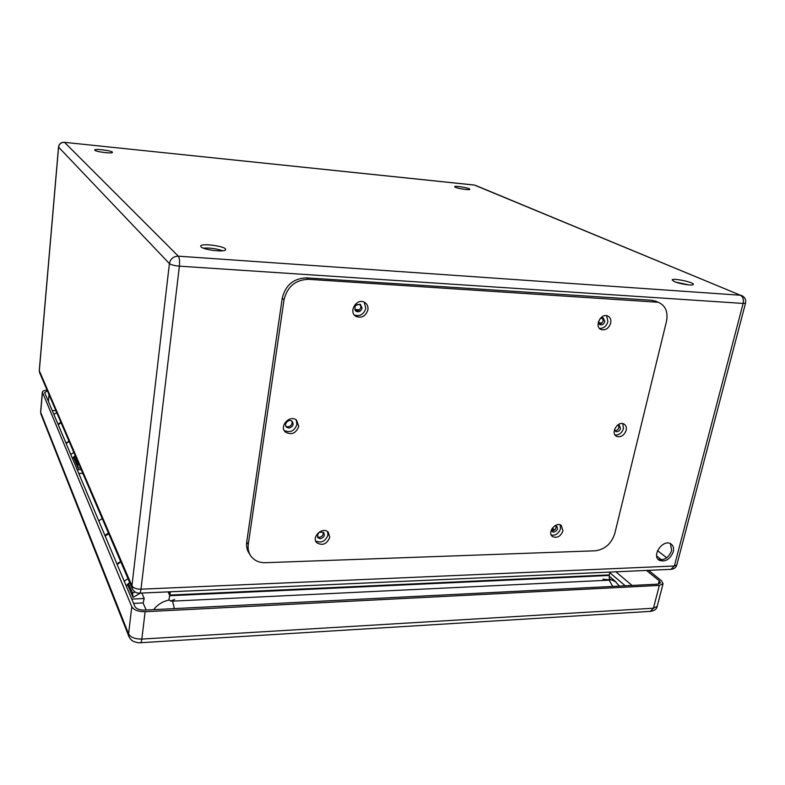 <?xml version="1.0" encoding="UTF-8"?>
<svg xmlns="http://www.w3.org/2000/svg" width="785" height="785" viewBox="0 0 785 785"><rect width="100%" height="100%" fill="white"/><g stroke="black" fill="none" stroke-linecap="round" stroke-linejoin="round"><path stroke-width="1.18" d="M105.19 536.086L108.732 533.702M120.625 561.412L116.936 563.924M673.275 551.816C670.007 559.42 665.337 562.237 659.253 560.274C651.128 555.692 663.207 538.618 670.881 543.877C673.294 545.536 674.089 548.185 673.275 551.816M320.241 538.726L317.945 537.843C317.003 533.143 318.906 531.396 323.655 532.603C325.108 535.625 323.969 537.666 320.241 538.726M362.111 308.103C361.08 311.194 359.157 312.302 356.331 311.449C353.564 306.935 354.908 304.56 360.364 304.325L362.111 308.103M288.831 428.06L286.643 427.256C283.11 424.43 288.821 418.219 292.128 421.3C294.071 424.646 292.972 426.903 288.831 428.06M617.383 425.274L619.365 425.352L620.523 428.482C619.512 431.083 617.923 432.093 615.744 431.524L614.508 429.493M554.848 525.764L556.643 526.117C558.302 528.845 557.36 530.856 553.788 532.142L552.375 531.749L551.433 529.747M599.966 318.798L603.243 317.915L604.813 321.516C603.901 324.087 602.34 325.167 600.142 324.754L598.562 321.32M201.117 246.922L200.695 246.117C200.587 242.742 226.63 246.333 225.619 249.551C225.962 252.476 204.08 250.16 201.117 246.922M674.276 281.56L672.166 279.98C672.225 277.674 694.372 282.306 693.341 284.425C693.42 286.074 679.633 284.003 674.276 281.56M455.437 187.301L454.623 186.683C454.505 185.378 470.421 188.135 469.832 189.322C470.038 190.362 458.538 188.743 455.437 187.301M94.838 150.278L94.7 150.023C94.465 148.365 113.03 150.818 112.451 152.349C112.804 153.86 96.231 151.917 94.838 150.278M168.481 591.861L170.031 595.059L609.307 574.895L609.994 572.079M168.814 600.123L170.443 591.772M609.356 579.752L609.248 575.454L169.903 595.717L168.059 591.88M658.105 559.283C664.11 560.765 668.624 557.87 671.656 550.589L670.429 543.632M317.346 536.852L319.171 537.342C322.203 536.724 323.548 535.017 323.194 532.22M355.34 310.634C358.097 311.282 359.942 310.134 360.874 307.19L360.138 304.217M285.917 426.304L287.791 426.863C291.245 426.186 292.589 424.253 291.824 421.064M614.861 430.69C616.814 430.68 618.168 429.591 618.904 427.423L618.639 425.127M551.629 530.807L552.326 530.886C555.152 530.179 556.349 528.482 555.927 525.793M599.132 324.028C601.104 323.979 602.448 322.851 603.155 320.643L602.605 317.768M222.665 250.778C216.366 248.619 209.899 247.726 203.256 248.119M689.063 284.935L675.767 282.139M106.75 152.771L100.195 151.917M65.979 443.142L69.001 441.15M61.112 422.781L58.198 424.685M609.307 574.895L609.248 575.454M657.899 302.137L652.119 300.302L306.444 277.861C293.531 278.361 285.455 285.161 282.237 298.251L246.725 541.993C246.107 546.694 247.118 550.785 249.777 554.249M615.018 434.988C619.051 435.214 621.867 433.055 623.476 428.522L622.75 423.615M284.248 430.514C290.264 433.075 294.503 431.034 296.965 424.391L296.19 419.916M599.505 328.405C603.587 328.532 606.393 326.285 607.914 321.683L606.579 315.658M551.306 535.085C555.643 535.713 558.714 533.604 560.51 528.776L560.127 524.822M354.477 315.079C360.07 316.63 363.857 314.373 365.839 308.309L364.161 302.127M315.727 541.042C321.399 543.357 325.471 541.356 327.944 535.046L327.6 531.641M666.455 321.457C668.251 311.782 665.474 305.385 658.134 302.245L308.348 279.313C295.386 279.833 287.281 286.653 284.033 299.791L248.276 544.388C247.658 549.117 248.678 553.219 251.337 556.693C254.762 560.804 259.452 562.806 265.409 562.698L595.344 550.795C604.921 549.461 611.387 543.73 614.763 533.584L666.455 321.457M329.769 537.352L328.297 532.23C322.841 526.136 310.919 537.068 316.816 542.769C322.527 545.977 326.845 544.172 329.769 537.352M367.92 309.849C368.342 306.376 367.164 303.834 364.387 302.225C356.321 297.721 347.961 312.528 356.282 316.532C361.954 318.288 365.839 316.061 367.92 309.849M562.982 530.866L561.226 525.351C555.692 521.191 546.762 532.966 552.65 536.655C557.232 538.343 560.667 536.42 562.982 530.866M610.701 323.135C611.319 319.564 610.269 317.15 607.541 315.904C600.456 312.96 593.99 327.247 601.3 329.631C605.716 330.465 608.846 328.297 610.701 323.135M298.751 426.373L296.593 420.22C289.969 414.137 278.567 426.52 285.583 432.192C291.657 435.243 296.053 433.3 298.751 426.373M626.194 430.278C626.773 427.315 625.998 425.215 623.869 423.988C617.687 420.554 610.131 433.477 616.598 436.382C620.955 437.539 624.154 435.508 626.194 430.278M356.851 304.501L360.472 304.708M600.672 318.259L602.988 318.396M354.741 309.506L359.471 309.771M598.572 322.821L601.81 322.998M126.218 585.944L129.721 582.607M135.118 592.008L132.547 593.087L133.018 597.395L140.319 593.117M128.406 583.392L132.547 593.087M127.425 584.246L133.018 597.395M117.151 564.454L120.851 561.952M128.033 578.663L124.236 581.243M646.467 570.44L659.204 580.723L660.45 582.902L657.771 584.148L144.43 610.122C139.573 610.112 136.394 608.915 134.902 606.53L44.647 392.549L47.424 390.891M72.446 458.46L75.281 455.781M78.951 464.327L77.744 464.681L74.202 456.399M77.744 464.681L78.196 468.321L73.427 457.056M66.117 443.466L69.139 441.484M78.196 468.321L80.384 467.664M73.839 452.415L70.748 454.446M133.578 603.39L143.076 602.939L146.167 610.033M78.735 473.384L82.827 473.365M648.577 570.352L661.323 580.615L663.08 583.677L659.341 585.424L145.127 611.721C138.307 611.721 133.852 610.033 131.772 606.687L42.361 392.068C42.596 391.018 44.176 390.371 47.09 390.116M81.247 469.675L77.185 469.695M56.736 412.586L53.88 414.441M58.002 424.214L60.916 422.31M143.076 602.939L144.224 598.504L131.762 599.083M144.224 598.504L141.82 593.048M102.227 518.551L98.763 520.857M104.905 535.409L108.448 533.035M609.327 578.712L610.406 579.968L609.14 580.174L172.612 601.133L170.453 601.065L169.531 599.995C162.986 601.192 157.687 604.411 153.664 609.651M602.9 579.144L610.406 579.968M170.453 601.065L174.682 599.475M671.43 569.321C674.207 568.968 676.003 567.486 676.827 564.896L674.364 565.995L743.13 303.432L179.382 266.164L140.986 589.192L674.364 565.995L670.939 569.341L139.583 593.156M131.939 585.845L169.413 263.593L58.581 147.138L39.319 370.706L131.939 585.845L132.518 589.113C133.99 591.782 136.266 593.126 139.357 593.166C140.083 593.195 140.633 591.88 140.986 589.192C136.364 589.162 133.342 588.053 131.939 585.845M178.332 256.175L740.441 295.238L474.425 185.074L64.478 142.33L178.332 256.175C173.436 256.322 170.463 258.795 169.413 263.593C171.081 264.859 174.398 265.723 179.382 266.164C179.834 261.199 179.48 257.873 178.332 256.175M661.618 559.882L656.702 556.055M657.545 550.678L666.74 557.772M552.355 528.128L554.534 529.993M553.886 530.434L551.943 528.766M39.564 372.581L39.27 370.441L39.78 373.091L132.184 588.348M58.581 147.138C59.189 143.92 61.161 142.311 64.478 142.33L64.399 142.281C61.083 142.222 59.12 143.802 58.522 147.001L58.581 147.138M64.223 142.311L474.003 184.985M475.71 185.466L740.441 295.238C742.973 296.71 743.876 299.448 743.13 303.432L745.544 303.088C746.172 299.468 744.749 296.897 741.256 295.376L742.041 295.7M655.033 301.666L652.119 300.302M308.348 279.313L306.444 277.861M284.033 299.791L282.237 298.251M248.276 544.388L246.725 541.993M625.243 585.796L609.837 572.716M52.261 410.594L55.912 410.653M615.872 571.814L632.072 585.453M663.08 583.677L657.173 606.383L653.434 608.218L141.83 639.068C135.049 639.108 130.634 637.4 128.583 633.946L40.692 412.321L42.429 392.5M145.127 611.721L141.83 639.068C141.496 641.541 140.996 642.758 140.309 642.738C138.719 642.964 136.453 642.513 133.499 641.384C132.076 640.943 130.595 639.432 129.034 636.851L128.583 633.946L131.772 606.687M128.789 636.223L41.075 414.49L40.624 411.87L42.361 392.068M48.415 401.478L49.023 394.61M658.33 584.099L659.204 580.723M140.515 642.729L650.314 611.368L653.434 608.218L659.341 585.424M609.719 579.045L615.98 581.891M612.771 586.424L609.14 580.174M174.358 608.611L172.612 601.133M600.142 324.754L599.612 324.47M286.643 427.256L286.103 426.638M356.331 311.449L355.517 310.821M659.253 560.274L658.468 559.656M39.27 370.441L58.522 147.001M676.827 564.896L745.544 303.088M658.134 302.245L655.21 300.881M615.803 435.852L616.598 436.382M284.513 430.955L285.583 432.192M600.24 329.062L601.3 329.631M552.012 536.096L552.65 536.655M354.653 315.276L356.282 316.532M316.139 541.876L316.816 542.769M657.173 606.383C656.819 608.954 654.68 610.602 650.755 611.338M40.898 414.048L40.624 411.87M619.355 586.091L614.743 580.841L609.258 576.151"/></g></svg>
